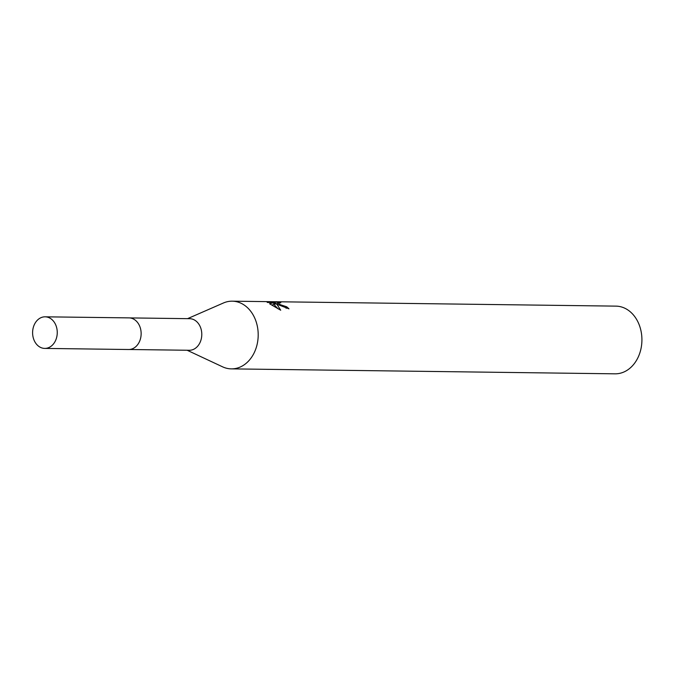 <?xml version="1.0" encoding="UTF-8"?>
<svg xmlns="http://www.w3.org/2000/svg" width="675" height="675" viewBox="0 0 675 675"><rect width="100%" height="100%" fill="white"/><g stroke="black" fill="none" stroke-linecap="round" stroke-linejoin="round"><path stroke-width="1.01" d="M129.254 349.498L189.262 350.274A15.795 12.327 -89.3 0 0 201.479 337.922A15.795 12.327 -89.3 0 0 194.662 320.119A15.795 12.327 -89.3 0 0 189.667 318.684L129.659 317.908M187.144 350.249L222.581 366.829A33.851 26.418 -89.3 0 0 231.348 368.871A33.851 26.418 -89.3 0 0 257.529 342.394A33.851 26.418 -89.3 0 0 242.924 304.248A33.851 26.418 -89.3 0 0 232.217 301.177A33.851 26.418 -89.3 0 0 223.4 302.999L187.557 318.659M278.193 304.703L275.383 303.159L277.189 304.687L280.707 310.222L269.578 303.767L274.177 302.56L267.41 302.476L266.861 301.86L275.206 301.97L280.817 302.78L277.67 302.856L280.437 304.729L286.664 306.771A33.851 26.418 90.7 0 1 288.968 308.838L278.193 304.703M231.348 368.871L615.068 373.823A33.851 26.418 -89.3 0 0 641.25 347.347A33.851 26.418 -89.3 0 0 626.645 309.192A33.851 26.418 -89.3 0 0 615.938 306.129L232.217 301.177M286.107 308.306L286.664 306.771M275.012 304.172L273.62 304.113M274.421 304.121L275.206 301.97M278.117 308.846L274.632 305.235L275.383 303.159M274.177 302.56L273.417 304.661L271.704 305.032M56.109 339.179A15.795 12.327 -89.3 0 0 45.132 316.82A15.795 12.327 -89.3 0 0 33.75 326.042A15.795 12.327 -89.3 0 0 44.719 348.41A15.795 12.327 -89.3 0 0 56.109 339.179M44.719 348.41L128.596 349.515A15.82 12.344 -89.3 0 0 139.995 340.276A15.82 12.344 -89.3 0 0 129.001 317.883L45.132 316.82M277.67 302.856L277.197 304.163"/></g></svg>
